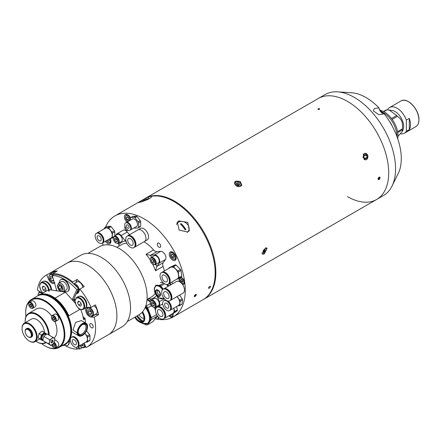<?xml version="1.0" encoding="UTF-8"?>
<svg xmlns="http://www.w3.org/2000/svg" width="441" height="441" viewBox="0 0 441 441"><rect width="100%" height="100%" fill="white"/><g stroke="black" fill="none" stroke-linecap="round" stroke-linejoin="round"><path stroke-width="0.66" d="M396.685 115.481A14.823 8.555 -120 0 1 397.407 116.385C401.701 119.009 403.328 123.193 402.28 128.948A14.823 8.555 -120 0 1 402.291 129.434A14.823 8.555 -120 0 1 402.28 129.913L402.468 131.236L403.107 129.665A12.15 7.012 -120 0 0 403.675 126.451A12.15 7.012 -120 0 0 392.016 110.454L389.216 110.074L396.685 115.481L391.492 118.486M383.813 111.661L386.933 109.853A14.823 8.555 -120 0 0 386.211 109.919L383.494 111.49M386.933 109.853L389.216 110.074M402.28 129.913L397.721 132.543M381.564 111.656A19.437 11.223 60 0 1 396.939 136.291A19.437 11.223 60 0 1 396.939 136.523M380.318 110.289A19.437 11.223 60 0 1 397.969 135.696A19.437 11.223 60 0 1 397.699 138.661M402.468 131.236L397.958 136.346M402.28 128.948L397.573 131.666M397.407 116.385L392.176 119.406M409.303 118.37L409.303 129.626A14.823 8.555 -120 0 0 410.505 124.693A14.823 8.555 -120 0 0 409.303 118.37L406.343 120.073A14.823 8.555 -120 0 0 389.657 107.51A14.823 8.555 -120 0 0 387.788 109.362L387.788 109.919M406.343 120.073L406.343 131.33L409.303 129.626M400.588 133.777A14.823 8.555 -120 0 0 404.48 133.182A14.823 8.555 -120 0 0 406.343 131.33M379.056 177.155C380.401 177.188 380.401 177.982 379.056 179.531C377.744 179.515 377.744 178.721 379.056 177.155L379.795 177.084L379.056 179.531L378.334 179.608L379.056 177.155M364.272 153.573L365.176 153.286L367.981 155.794L366.57 159.598L365.677 159.879L362.971 157.365L364.272 153.573M265.162 248.217L267.136 248.046L264.302 253.988L262.434 254.237L265.162 248.217M235.588 181.113L240.163 181.4L241.806 185.066L240.753 186.267L236.238 185.832L234.551 182.271L235.588 181.113M174.619 201.162A58.317 33.67 60 0 1 212.711 252.55A58.317 33.67 60 0 1 203.775 299.279A58.317 33.67 -120 0 0 212.711 252.55A58.317 33.67 -120 0 0 174.619 201.162A58.317 33.67 -120 0 0 145.458 198.274A58.317 33.67 60 0 1 174.619 201.162M347.458 101.375A58.317 33.67 60 0 1 385.555 152.762A58.317 33.67 60 0 1 376.614 199.492A58.317 33.67 -120 0 0 385.555 152.762A58.317 33.67 -120 0 0 347.458 101.375A58.317 33.67 -120 0 0 318.303 98.486A58.317 33.67 60 0 1 347.458 101.375M319.471 108.673C318.143 108.657 317.685 108.921 318.093 109.467C319.422 109.5 319.879 109.236 319.471 108.673M319.455 109.302C318.121 109.66 317.674 109.511 318.11 108.855C319.444 108.486 319.89 108.635 319.455 109.302M264.6 249.397L265.344 249.964L264.909 249.22L263.707 249.909L262.946 251.348L263.387 252.092L264.583 251.398L263.398 250.499M265.344 249.964L264.583 251.398M234.573 183.869A3.401 2.519 -158.9 0 1 234.7 183.241A3.401 2.519 -158.9 0 1 235.61 182.21M237.12 184.123L238.697 184.746L238.84 185.253A1.466 1.086 21.1 0 0 237.908 184.437A1.466 1.086 21.1 0 0 236.624 184.415L237.589 182.899L239.165 183.528L239.54 184.845L238.344 185.54L236.767 184.911L236.393 183.594L237.589 182.899M234.7 183.241L235.676 182.127C239.138 181.4 240.929 182.591 241.045 185.689A3.401 2.519 -158.9 0 1 240.626 186.339M238.697 184.746L239.165 183.528M363.946 159.19A3.214 2.53 85.7 0 0 367.028 159.08A3.214 2.53 85.7 0 0 367.634 155.276A3.214 2.53 85.7 0 0 365.402 153.38A3.214 2.53 85.7 0 0 363.125 154.967M364.42 158.087L366.829 157.9L365.242 158.821L363.77 157.503L363.886 155.276L365.473 154.356L366.945 155.673L363.858 155.816M366.829 157.9L366.945 155.673M363.864 157.591L363.957 155.899M347.458 196.603A58.317 33.67 -120 0 0 376.614 199.492L383.488 195.523A58.317 33.67 -120 0 0 392.032 186.069L398.273 173.396A49.894 28.808 -120 0 0 383.885 113.469A4.57 2.635 60 0 1 382.193 113.045A4.57 2.635 60 0 1 378.979 107.874A49.894 28.808 -120 0 0 366.013 97.538A49.894 28.808 -120 0 0 351.731 92.775L337.635 91.844A58.317 33.67 -120 0 0 325.171 94.517L114.881 215.93A58.317 33.67 -120 0 0 105.443 227.385M392.032 186.069A58.317 33.67 -120 0 0 354.332 97.406A58.317 33.67 -120 0 0 337.635 91.844M378.979 107.874L374.415 108.53L373.257 110.741L378.703 114.677L383.097 114.065L383.885 113.469M383.075 113.414A45.583 26.317 -120 0 0 379.26 109.181M195.567 294.489L194.349 296.661L194.988 296.534L196.217 294.373L195.567 294.489C194.051 295.955 193.858 296.633 194.988 296.534C196.532 295.095 196.725 294.412 195.567 294.489M209.216 288.32C210.759 286.882 210.952 286.198 209.789 286.275C208.279 287.741 208.086 288.42 209.216 288.32M209.789 286.275C208.279 287.741 208.086 288.425 209.21 288.32C210.759 286.882 210.952 286.198 209.789 286.275M178.859 220.908L177.376 222.242L179.184 230.136L187.783 232.016L189.305 230.626L187.778 222.341L178.859 220.908M376.614 199.492L203.086 299.676A58.317 33.67 -120 0 0 212.027 252.947A58.317 33.67 -120 0 0 173.93 201.559A58.317 33.67 -120 0 0 151.213 196.322L151.566 196.521M155.397 318.766A58.317 33.67 -120 0 0 156.081 318.926M156.401 318.997A58.317 33.67 -120 0 0 173.192 316.936A58.317 33.67 -120 0 0 182.133 270.206A58.317 33.67 -120 0 0 144.036 218.819A58.317 33.67 -120 0 0 114.881 215.93M188.671 231.36A7.288 5.75 35.1 0 0 189.062 229.331M178.677 222.027A7.288 5.75 35.1 0 0 177.784 222.44A7.288 5.75 35.1 0 0 176.924 223.063M125.029 226.442A2.431 1.4 -120 0 0 124.952 228.432A2.431 1.4 -120 0 0 126.462 230.345A2.431 1.4 -120 0 0 127.681 230.467A2.431 1.4 -120 0 0 127.967 230.185M158.981 243.184A2.431 1.4 -120 0 0 157.768 243.063A2.431 1.4 -120 0 0 157.393 245.014A2.431 1.4 -120 0 0 158.981 247.153A2.431 1.4 -120 0 0 160.199 247.274A2.431 1.4 -120 0 0 160.568 245.328A2.431 1.4 -120 0 0 158.981 243.184M172.718 252.208A4.862 2.806 -120 0 0 170.287 251.965A4.862 2.806 -120 0 0 169.542 255.863A4.862 2.806 -120 0 0 172.718 260.14A4.862 2.806 -120 0 0 175.143 260.383A4.862 2.806 -120 0 0 175.887 256.491A4.862 2.806 -120 0 0 172.718 252.208M130.547 217.876A4.862 2.806 -120 0 0 127.857 214.822A4.862 2.806 -120 0 0 125.426 214.585A4.862 2.806 -120 0 0 124.538 217.909A4.862 2.806 -120 0 0 126.975 222.121M105.366 241.299A4.862 2.806 -120 0 0 107.488 243.371A4.862 2.806 -120 0 0 109.919 243.614A4.862 2.806 -120 0 0 110.189 238.509M169.019 315.673A3.886 2.244 -120 0 0 170.386 316.886A3.886 2.244 -120 0 0 172.326 317.073A3.886 2.244 -120 0 0 172.894 313.865M182.497 284.412A3.886 2.244 -120 0 0 183.732 284.302A3.886 2.244 -120 0 0 184.327 281.187A3.886 2.244 -120 0 0 181.791 277.764A3.886 2.244 -120 0 0 180.639 277.389M179.289 278.166A3.886 2.244 -120 0 0 179.713 281.816M182.436 279.792L182.839 280.834L181.466 281.628L182.662 282.323L183.263 281.468L182.662 279.925A3.886 2.244 -120 0 0 182.668 279.936L181.466 279.236L180.865 280.085L181.901 279.484M151.5 196.94L151.213 196.322C152.068 196.592 151.412 197.408 149.24 198.759L142.25 201.669L138.331 202.634L148.22 197.105L148.915 198.604M102.803 242.776A58.317 33.67 -120 0 0 102.863 245.29M148.22 197.105A58.317 33.67 -120 0 0 144.775 198.671A58.317 33.67 -120 0 1 173.93 201.559A58.317 33.67 -120 0 1 212.027 252.947A58.317 33.67 -120 0 1 203.086 299.676L173.192 316.936M187.072 232.352A6.802 5.364 35.1 0 0 187.508 224.397A6.802 5.364 35.1 0 0 178.594 222.077A6.802 5.364 35.1 0 0 176.598 224.574M181.075 223.598A16.141 3.412 141.2 0 0 180.733 223.796A16.141 3.412 141.2 0 0 180.386 223.995A16.598 9.581 60 0 1 185.148 229.921A16.141 3.412 -38.8 0 1 185.496 229.717A16.141 3.412 -38.8 0 1 185.837 229.524A16.598 9.581 -120 0 0 181.075 223.598L185.826 229.529M180.391 224L181.069 223.609M147.658 199.586A16.598 9.581 -120 0 0 144.246 200.247A16.598 9.581 -120 0 0 143.733 200.556M141.848 201.796A16.604 16.604 0 0 1 143.215 200.842A16.598 9.581 60 0 1 146.809 199.971M146.577 199.966L147.173 199.812M161.974 272.351A6.659 3.842 60 0 1 162.139 272.246A6.659 3.842 60 0 1 164.631 272.18A6.659 3.842 60 0 1 169.636 277.902A6.659 3.842 60 0 1 168.793 283.778A6.659 3.842 60 0 1 168.627 283.866M162.139 272.246L170.606 267.356A6.659 3.842 60 0 1 173.098 267.29A6.659 3.842 60 0 1 178.103 273.012A6.659 3.842 60 0 1 177.26 278.888L168.793 283.778M176.246 279.478L178.787 278.458A7.53 4.349 -120 0 0 179.074 277.703L178.263 272.036A7.53 4.349 -120 0 0 177.712 270.967L173.407 266.7A7.53 4.349 -120 0 0 172.569 266.392L169.079 267.786A7.53 4.349 -120 0 0 168.842 268.376M179.074 277.703L181.786 276.132A7.53 4.349 -120 0 1 181.499 276.893L178.787 278.458M181.786 276.132L180.975 270.471L178.263 272.036M180.975 270.471A7.53 4.349 -120 0 0 180.424 269.401L177.712 270.967M180.424 269.401L176.124 265.135L173.407 266.7M176.124 265.135A7.53 4.349 -120 0 0 175.286 264.826L172.569 266.392M175.286 264.826L169.079 267.786M165.215 281.849A3.886 2.244 60 0 1 162.288 278.508A3.886 2.244 60 0 1 162.779 275.074A3.886 2.244 60 0 1 164.234 275.035A3.886 2.244 60 0 1 167.161 278.376A3.886 2.244 60 0 1 166.665 281.805A3.886 2.244 60 0 1 165.215 281.849M163.887 272.61A6.659 3.842 60 0 1 168.897 278.326A6.659 3.842 60 0 1 168.054 284.208A6.659 3.842 60 0 1 165.562 284.274A6.659 3.842 60 0 1 160.552 278.552A6.659 3.842 60 0 1 161.395 272.676A6.659 3.842 60 0 1 163.887 272.61M161.395 272.676L161.808 272.439A6.659 3.842 60 0 1 164.3 272.373A6.659 3.842 60 0 1 169.305 278.089A6.659 3.842 60 0 1 168.468 283.965L168.054 284.208M164.201 291.848A3.886 2.244 60 0 1 164.443 291.666A3.886 2.244 60 0 1 168.197 293.684A3.886 2.244 60 0 1 168.578 298.215A3.886 2.244 60 0 1 168.33 298.397A3.886 2.244 60 0 1 164.581 296.38A3.886 2.244 60 0 1 164.201 291.848M170.132 300.486A6.659 3.842 60 0 1 169.713 300.795A6.659 3.842 60 0 1 163.291 297.339A6.659 3.842 60 0 1 162.641 289.577A6.659 3.842 60 0 1 163.06 289.268A6.659 3.842 60 0 1 169.482 292.725A6.659 3.842 60 0 1 170.132 300.486M163.06 289.268L163.49 289.02A6.659 3.842 60 0 1 169.912 292.477A6.659 3.842 60 0 1 170.562 300.238A6.659 3.842 60 0 1 170.143 300.547L169.713 300.795M163.666 288.927A6.659 3.842 60 0 1 163.832 288.822A6.659 3.842 60 0 1 170.259 292.278A6.659 3.842 60 0 1 170.91 300.04A6.659 3.842 60 0 1 170.491 300.349A6.659 3.842 60 0 1 170.314 300.442M170.491 300.349L183.12 293.061A6.659 3.842 -120 0 0 183.533 292.747A6.659 3.842 -120 0 0 182.883 284.985A6.659 3.842 -120 0 0 176.461 281.529L163.832 288.822M169.267 291.562A5.992 3.462 60 0 1 170.838 294.274M168.054 301.076A5.683 3.28 60 0 1 171.202 306.065A5.683 3.28 60 0 1 170.215 310.183A5.683 3.28 60 0 1 170.055 310.26M176.918 296.639A5.683 3.28 60 0 1 178.605 305.337L170.215 310.183M168.837 302.289A5.116 2.955 60 0 1 170.678 305.47M167.2 301.341A5.683 3.28 60 0 1 170.496 306.346A5.683 3.28 60 0 1 169.531 310.574A5.683 3.28 60 0 1 166.185 309.962A5.683 3.28 60 0 1 162.883 304.957A5.683 3.28 60 0 1 163.848 300.729A5.683 3.28 60 0 1 167.2 301.341M167.139 300.834A5.683 3.28 60 0 1 167.574 301.12A5.683 3.28 60 0 1 170.871 306.126A5.683 3.28 60 0 1 169.912 310.354L169.531 310.574M166.428 307.862A2.916 1.681 60 0 1 164.741 305.293A2.916 1.681 60 0 1 165.232 303.127A2.916 1.681 60 0 1 166.952 303.441A2.916 1.681 60 0 1 168.638 306.004A2.916 1.681 60 0 1 168.148 308.176A2.916 1.681 60 0 1 166.428 307.862M179.63 295.073L182.216 298.833A6.417 3.704 60 0 1 182.546 299.93L182.072 303.987A6.417 3.704 60 0 1 181.554 304.466L179.101 305.889A6.417 3.704 -120 0 0 179.614 305.404L180.088 301.346A6.417 3.704 -120 0 0 179.763 300.255L177.177 296.49M177.855 305.773L179.101 305.889M163.848 300.729L164.223 300.508A5.683 3.28 60 0 1 166.373 300.459M164.383 300.426A5.683 3.28 60 0 1 164.526 300.332A5.683 3.28 60 0 1 165.788 300.078M182.216 298.833L179.763 300.255M182.546 299.93L180.088 301.346M182.072 303.987L179.614 305.404M170.965 314.549A7.53 4.349 -120 0 0 171.163 314.587A7.53 4.349 -120 0 0 171.56 314.637L174.537 312.349A7.53 4.349 -120 0 0 174.697 311.473L173.82 308.099M157.443 306.991A6.659 3.842 60 0 1 157.602 306.892A6.659 3.842 60 0 1 159.372 306.627A6.659 3.842 60 0 1 164.917 312.063A6.659 3.842 60 0 1 164.261 318.419A6.659 3.842 60 0 1 164.091 318.507M173.732 308.149A6.659 3.842 60 0 1 172.729 313.534L164.261 318.419M174.537 312.349L177.249 310.784L171.56 314.637M177.249 310.784A7.53 4.349 -120 0 0 177.409 309.907L174.697 311.473M177.409 309.907L176.538 306.534M161.103 316.605A3.886 2.244 60 0 1 157.861 313.43A3.886 2.244 60 0 1 158.247 309.714A3.886 2.244 60 0 1 159.278 309.565A3.886 2.244 60 0 1 162.514 312.735A3.886 2.244 60 0 1 162.134 316.451A3.886 2.244 60 0 1 161.103 316.605M158.628 307.052A6.659 3.842 60 0 1 164.173 312.487A6.659 3.842 60 0 1 163.517 318.849A6.659 3.842 60 0 1 161.748 319.113A6.659 3.842 60 0 1 156.202 313.678A6.659 3.842 60 0 1 156.858 307.316A6.659 3.842 60 0 1 158.628 307.052M156.858 307.316L157.272 307.079A6.659 3.842 60 0 1 159.041 306.815A6.659 3.842 60 0 1 164.587 312.25A6.659 3.842 60 0 1 163.931 318.611L163.517 318.849M106.683 244.783L107.863 244.672A6.417 3.704 60 0 1 108.166 244.827M126.082 222.644A4.278 2.47 60 0 1 126.203 222.567A4.278 2.47 60 0 1 128.337 222.777A4.278 2.47 60 0 1 131.131 226.547A4.278 2.47 60 0 1 130.475 229.976A4.278 2.47 60 0 1 130.349 230.042M126.203 222.567L132.377 219.001A4.278 2.47 60 0 1 134.516 219.21A4.278 2.47 60 0 1 137.311 222.981A4.278 2.47 60 0 1 136.655 226.409L130.475 229.976M134.262 227.788A6.417 3.704 -120 0 0 134.516 227.942A6.417 3.704 -120 0 0 134.94 228.162L138.215 227.87A6.417 3.704 -120 0 0 138.639 227.264L138.639 222.903A6.417 3.704 -120 0 0 138.215 221.806L134.94 217.733A6.417 3.704 -120 0 0 134.092 217.242L130.817 217.534A6.417 3.704 -120 0 0 130.393 218.141L130.393 220.147M130.817 217.534L132.862 216.355L136.137 216.062A6.417 3.704 60 0 1 136.986 216.553L140.26 220.627A6.417 3.704 60 0 1 140.685 221.724L140.685 226.084L138.639 227.264M140.685 221.724L138.639 222.903M140.26 220.627L138.215 221.806M136.986 216.553L134.94 217.733M136.137 216.062L134.092 217.242M138.215 227.87L140.26 226.691L139.521 226.757M128.948 223.559A3.848 2.222 60 0 1 130.994 227.093M127.785 228.179A1.946 1.125 60 0 1 126.512 226.465A1.946 1.125 60 0 1 126.81 224.91A1.946 1.125 60 0 1 127.785 225.004A1.946 1.125 60 0 1 129.053 226.718A1.946 1.125 60 0 1 128.755 228.278A1.946 1.125 60 0 1 127.785 228.179M127.785 223.102A4.278 2.47 60 0 1 130.575 226.867A4.278 2.47 60 0 1 129.919 230.296A4.278 2.47 60 0 1 127.785 230.086A4.278 2.47 60 0 1 124.99 226.316A4.278 2.47 60 0 1 125.646 222.887A4.278 2.47 60 0 1 127.785 223.102M125.806 222.81A4.278 2.47 60 0 1 125.955 222.711A4.278 2.47 60 0 1 128.094 222.92A4.278 2.47 60 0 1 130.883 226.691A4.278 2.47 60 0 1 130.227 230.119A4.278 2.47 60 0 1 130.067 230.196M96.871 233.08A5.683 3.28 60 0 1 97.02 232.986A5.683 3.28 60 0 1 99.859 233.267A5.683 3.28 60 0 1 103.574 238.278A5.683 3.28 60 0 1 102.703 242.831A5.683 3.28 60 0 1 102.549 242.914M97.02 232.986L105.41 228.14A5.683 3.28 60 0 1 108.254 228.421A5.683 3.28 60 0 1 111.964 233.432A5.683 3.28 60 0 1 111.093 237.991L102.703 242.831M101.331 234.937A5.116 2.955 60 0 1 103.166 238.123M99.181 233.658A5.683 3.28 60 0 1 102.896 238.669A5.683 3.28 60 0 1 102.025 243.228A5.683 3.28 60 0 1 99.181 242.947A5.683 3.28 60 0 1 95.465 237.936A5.683 3.28 60 0 1 96.336 233.377A5.683 3.28 60 0 1 99.181 233.658M96.336 233.377L96.717 233.162A5.683 3.28 60 0 1 99.561 233.443A5.683 3.28 60 0 1 103.271 238.454A5.683 3.28 60 0 1 102.4 243.008L102.025 243.228M99.181 240.681A2.916 1.681 60 0 1 97.274 238.112A2.916 1.681 60 0 1 97.726 235.775A2.916 1.681 60 0 1 99.181 235.924A2.916 1.681 60 0 1 101.088 238.493A2.916 1.681 60 0 1 100.636 240.83A2.916 1.681 60 0 1 99.181 240.681M110.283 226.189L107.83 227.606L104.556 227.898L107.009 226.481L110.283 226.189A6.417 3.704 60 0 1 111.138 226.68L114.406 230.748A6.417 3.704 60 0 1 114.831 231.845L114.831 235.88M114.831 231.845L112.378 233.261A6.417 3.704 -120 0 0 111.953 232.17L108.679 228.096A6.417 3.704 -120 0 0 107.83 227.606M113.535 236.96L112.378 237.627L112.378 233.261M114.406 230.748L111.953 232.17M111.138 226.68L108.679 228.096M104.556 227.898A6.417 3.704 -120 0 0 104.131 228.504L104.131 228.879M110.437 238.366L111.953 238.234A6.417 3.704 -120 0 0 112.378 237.627M113.343 237.429L111.953 238.234M157.74 290.376A2.431 1.4 -120 0 0 157.685 290.404A2.431 1.4 -120 0 0 157.183 291.38A2.431 1.4 -120 0 0 158.187 293.904A2.431 1.4 -120 0 0 160.111 294.616A2.431 1.4 -120 0 0 160.166 294.582M154.648 287.438A7.194 4.151 60 0 1 155.827 285.977L156.335 285.685A7.194 4.151 60 0 1 160.292 286.27A7.194 4.151 60 0 1 163.142 289.219M163.743 298A7.194 4.151 60 0 1 163.523 298.144L163.021 298.436A7.194 4.151 60 0 1 161.169 298.728M163.622 283.089L159.802 285.294A8.021 4.631 60 0 1 160.331 285.619A8.021 4.631 60 0 1 160.86 285.994L164.631 283.822M159.625 295.834A3.258 1.88 60 0 1 157.977 295.503A3.258 1.88 60 0 1 156.02 292.758A3.258 1.88 60 0 1 156.384 290.217M157.702 295.663A3.258 1.88 60 0 1 155.712 292.791A3.258 1.88 60 0 1 156.241 290.288A3.258 1.88 60 0 1 158.032 290.547A3.258 1.88 60 0 1 160.022 293.419A3.258 1.88 60 0 1 159.493 295.928A3.258 1.88 60 0 1 157.702 295.663M159.416 298.138A8.021 4.631 60 0 0 160.055 298.535L160.287 298.535M162.729 298.579L164.217 298.601M159.802 285.294L155.552 285.228M160.364 282.449L162.988 282.494M163.203 289.18L160.86 285.994M166.621 284.511L168.015 286.402M168.225 286.281A7.194 4.151 -120 0 0 166.808 284.517M162.916 282.416A7.194 4.151 -120 0 0 162.128 282.477M171.681 282.113L172.822 283.629M171.108 284.616L169.983 283.089M170.507 284.969A6.119 3.534 -120 0 0 169.289 283.491M168.909 285.889A6.703 3.87 -120 0 0 167.696 284.373M139.091 314.742A5.347 3.087 -120 0 0 141.831 317.763A5.347 3.087 -120 0 0 143.992 318.281M145.58 306.478A11.516 6.648 60 0 1 150.453 318.071A11.516 6.648 60 0 1 148.071 323.176L147.515 323.496A11.516 6.648 60 0 1 145.596 324.03M154.719 319.323A11.516 6.648 -120 0 0 156.467 316.98M156.627 314.587L151.357 317.63A12.828 7.409 60 0 1 151.379 318.628A12.828 7.409 60 0 1 151.324 319.576L156.963 316.324L153.066 321.55L147.426 324.802L151.324 319.576M157.018 315.271A12.828 7.409 60 0 1 157.018 315.37A12.828 7.409 60 0 1 156.963 316.324M142.03 312.388A7.337 4.239 60 0 1 143.992 318.325A7.337 4.239 60 0 1 142.476 321.577A7.337 4.239 60 0 1 135.001 317.101M142.013 321.638A10.358 5.981 60 0 1 136.864 316.026M142.686 321.439A7.337 4.239 60 0 1 140.503 321.511A7.337 4.239 60 0 1 135.437 316.853M144.483 324.025L145.938 324.896A12.828 7.409 60 0 0 147.426 324.802M150.364 303.645L146.241 306.026L145.822 305.778M147.002 299.858L150.199 301.771M146.241 306.026A12.828 7.409 60 0 1 147.696 307.879L151.417 305.734M151.357 317.63L147.696 307.879M154.444 307.586L155.48 310.354M148.876 300.128A11.223 6.483 60 0 1 148.975 300.183A11.223 6.483 60 0 1 150.37 301.131M155.254 307.371A11.223 6.483 60 0 1 155.794 308.595M155.761 308.683A11.516 6.648 -120 0 0 155.193 307.399M150.359 301.164A11.516 6.648 -120 0 0 148.771 300.067A11.516 6.648 -120 0 0 147.266 299.356M150.651 299.527A10.838 6.257 -120 0 0 148.507 298.645M156.142 317.729A10.838 6.257 -120 0 0 157.602 316.131M157.057 307.206A10.838 6.257 -120 0 0 156.742 306.512M159.328 317.933L157.669 318.893L158.754 317.432M155.541 318.6L156.18 318.981A12.828 7.409 -120 0 0 157.669 318.893M173.081 315.883A3.401 1.962 60 0 1 172.635 316.34L170.739 316.186L169.68 315.293M171.593 314.615L171.257 315.095L170.639 314.736M184.487 283.111A3.401 1.962 60 0 1 184.04 283.563L182.144 283.414C179.774 281.369 179.272 279.456 180.639 277.67A3.401 1.962 60 0 1 181.251 277.516M181.466 281.628L180.865 280.085M173.307 254.606L173.908 256.16L172.194 257.153L173.787 258.073L174.586 256.938L173.787 254.881L172.194 253.961L171.395 255.096L172.778 254.297M172.194 257.153L171.395 255.096M173.908 256.16L174.393 256.436M108.839 239.292A1.951 1.13 -120 0 0 109.142 239.601M110.923 241.574A4.129 2.387 60 0 1 110.173 242.622L107.863 242.445L106.176 240.83M109.164 239.667L108.684 239.386L106.965 240.378L108.563 241.299L109.357 240.169L108.988 239.204M129.726 219.557L128.932 217.501L127.333 216.581L126.539 217.711L127.333 219.767L128.932 220.687L129.726 219.557M128.447 217.22L129.053 218.775L127.333 219.767M127.918 216.917L126.539 217.711M129.053 218.775L129.533 219.056M128.656 217.749A1.951 1.13 -120 0 0 129.505 218.99M127.697 240.317A3.886 2.244 60 0 1 128.502 238.537A3.886 2.244 60 0 1 131.495 239.579A3.886 2.244 60 0 1 133.193 243.493A3.886 2.244 60 0 1 132.388 245.268A3.886 2.244 60 0 1 129.395 244.226A3.886 2.244 60 0 1 127.697 240.317M135.15 244.623A6.659 3.842 60 0 1 133.772 247.671A6.659 3.842 60 0 1 128.645 245.885A6.659 3.842 60 0 1 125.735 239.187A6.659 3.842 60 0 1 127.118 236.139A6.659 3.842 60 0 1 132.245 237.92A6.659 3.842 60 0 1 135.15 244.623M127.118 236.139L127.548 235.891A6.659 3.842 60 0 1 132.675 237.671A6.659 3.842 60 0 1 135.58 244.375A6.659 3.842 60 0 1 134.202 247.423L133.772 247.671M127.719 235.797A6.659 3.842 60 0 1 127.89 235.692A6.659 3.842 60 0 1 133.022 237.473A6.659 3.842 60 0 1 135.927 244.176A6.659 3.842 60 0 1 134.549 247.225A6.659 3.842 60 0 1 134.373 247.313M137.901 229.91A6.659 3.842 60 0 1 137.939 229.888A6.659 3.842 60 0 1 143.071 231.674A6.659 3.842 60 0 1 145.977 238.372A6.659 3.842 60 0 1 144.598 241.42A6.659 3.842 60 0 1 144.56 241.442M133.325 238.432A5.992 3.462 60 0 1 134.891 241.144M145.977 238.372A6.659 3.842 60 0 1 144.598 241.42L147.173 239.932A6.659 3.842 60 0 0 148.556 236.883A6.659 3.842 60 0 0 145.646 230.185A6.659 3.842 60 0 0 140.519 228.399L137.939 229.888A6.659 3.842 60 0 1 143.071 231.674A6.659 3.842 60 0 1 145.977 238.372M156.588 295.575A32.072 18.516 60 0 1 150.276 299.086A4.862 2.806 60 0 1 150.635 299.5L151.18 300.183M150.276 299.086L148.529 298.199M143.959 241.789A30.131 17.397 60 0 1 144.036 241.833A30.131 17.397 60 0 1 153.562 249.931A4.862 2.806 -120 0 0 156.82 251.701L160.783 251.342A4.862 2.806 60 0 1 162.503 251.805A4.862 2.806 60 0 1 165.474 259.473L163.187 262.731A4.862 2.806 -120 0 0 163.087 266.436A30.131 17.397 60 0 1 164.394 270.945M156.82 251.701L150.635 255.267L154.598 254.915A4.862 2.806 60 0 1 156.318 255.378A4.862 2.806 60 0 1 159.289 263.045L157.002 266.303L163.187 262.731M116.038 235.18A4.862 2.806 60 0 1 116.953 233.813A4.862 2.806 60 0 1 119.384 234.055A4.862 2.806 60 0 1 121.104 235.577L125.068 240.51L125.795 240.086M116.953 233.813L123.138 230.241A4.862 2.806 60 0 1 125.569 230.483A4.862 2.806 60 0 1 127.289 232.005L129.5 234.761M87.902 253.393L99.622 246.624A39.365 22.728 60 0 1 119.307 248.575A39.365 22.728 60 0 1 145.017 283.26A39.365 22.728 60 0 1 138.987 314.802L127.262 321.572M51.068 272.461L46.669 275.002A41.305 23.847 -120 0 0 45.726 275.498L67.026 263.2A41.305 23.847 60 0 1 87.682 265.245A41.305 23.847 -120 0 0 67.026 263.2L80.664 255.322A41.305 23.847 60 0 1 101.32 257.368A41.305 23.847 60 0 1 128.303 293.767A41.305 23.847 60 0 1 121.975 326.869L108.332 334.741A41.305 23.847 -120 0 0 114.666 301.644A41.305 23.847 -120 0 0 87.682 265.245A41.305 23.847 60 0 1 114.666 301.644A41.305 23.847 60 0 1 108.332 334.741L87.031 347.039A41.305 23.847 -120 0 0 94.225 317.167L98.619 314.631A41.305 23.847 -120 0 0 95.427 304.874L91.028 307.41A41.305 23.847 -120 0 0 79.832 289.109L84.231 286.567A41.305 23.847 -120 0 0 77.131 279.478L72.732 282.019A41.305 23.847 -120 0 0 66.376 277.543A41.305 23.847 -120 0 0 52.859 273.569L57.258 271.028A41.305 23.847 -120 0 0 51.068 272.461L51.454 273.326M157.194 296.313L159.289 301.721A4.862 2.806 60 0 1 158.743 306.197A4.862 2.806 60 0 1 157.101 306.308M118.91 246.15L118.877 244.705A32.072 18.516 60 0 1 125.426 240.924L126.308 242.103M118.877 244.705A4.862 2.806 60 0 0 118.695 244.187L118.381 243.371M125.426 240.924A4.862 2.806 60 0 1 125.068 240.51M150.166 259.854A30.131 17.397 -120 0 0 146.004 254.297L150.276 255.273A32.072 18.516 60 0 1 151.687 257.246M155.816 264.402A32.072 18.516 60 0 1 156.825 266.612L155.53 270.796A30.131 17.397 -120 0 0 152.801 264.413M150.635 255.267A4.862 2.806 60 0 1 150.276 255.273M156.825 266.612A4.862 2.806 60 0 1 157.002 266.303M91.463 323.766A2.431 1.4 -120 0 0 90.245 323.65A2.431 1.4 -120 0 0 89.876 325.596A2.431 1.4 -120 0 0 91.463 327.735A2.431 1.4 -120 0 0 92.676 327.856A2.431 1.4 -120 0 0 93.051 325.91A2.431 1.4 -120 0 0 91.463 323.766M84.093 343.109L86.083 347.541A41.305 23.847 -120 0 0 87.031 347.039M82.081 347.706L79.893 348.969A41.305 23.847 -120 0 1 77.302 348.853M46.669 275.002L48.675 279.467A5.347 3.087 -120 0 0 51.773 283.116A5.347 3.087 -120 0 0 54.447 283.381A5.347 3.087 -120 0 0 54.568 283.304M76.326 293.508A5.347 3.087 -120 0 0 77.759 293.298A5.347 3.087 -120 0 0 78.636 292.212L79.832 289.109M91.028 307.41L87.858 307.289A5.347 3.087 -120 0 0 86.783 307.537A5.347 3.087 -120 0 0 85.962 311.82A5.347 3.087 -120 0 0 89.451 316.533A5.347 3.087 -120 0 0 91.05 317.046L94.225 317.167M95.168 314.477A5.347 3.087 -120 0 0 95.449 314.505L98.619 314.631M78.669 346.24L79.893 348.969M77.131 279.478L75.94 282.565M72.732 282.019L72.44 282.78M42.369 293.375A5.347 3.087 -120 0 0 40.914 292.207L37.413 290.184A41.305 23.847 -120 0 1 45.726 275.498M53.438 274.848L52.859 273.569M74.998 300.012A23.323 13.467 -120 0 0 73.961 298.733M56.641 290.277A23.323 13.467 -120 0 0 55.555 290.647M82.98 344.928L81.254 345.926L80.609 345.121M82.98 344.316L82.671 343.93M81.254 345.926L82.98 345.772L82.98 343.748M82.682 343.919A2.442 1.406 -120 0 0 82.98 344.195M88.161 307.3L87.709 307.564A4.862 2.806 60 0 1 91.458 308.865A4.862 2.806 60 0 1 93.575 313.755A4.862 2.806 60 0 1 92.571 315.977L96.281 313.838A4.862 2.806 -120 0 0 97.29 311.611A4.862 2.806 -120 0 0 93.955 305.723M91.452 313.314L89.727 314.306L91.452 314.152L91.452 311.853L89.727 309.709L88.002 309.863L88.002 312.162L90.063 310.971L90.063 310.128M89.727 314.306L88.002 312.162M91.452 312.697L90.063 310.971M90.085 310.155A2.442 1.406 -120 0 0 91.452 312.575M82.864 287.356A4.862 2.806 -120 0 0 80.505 282.929A4.862 2.806 -120 0 0 77.054 281.92L73.691 283.861M52.407 276.744A2.442 1.406 -120 0 0 53.141 278.497L52.385 277.56L50.324 278.751L50.324 276.446L52.049 276.298L52.744 277.163M55.616 271.976A4.862 2.806 -120 0 0 53.741 272.003L50.031 274.148A4.862 2.806 60 0 1 53.251 274.952M52.385 276.711L52.385 277.56M53.593 280.002L52.049 280.895L50.324 278.751M53.774 280.619L52.049 280.895M41.079 294.119L39.464 294.263L39.464 294.858M79.419 296.269A6.51 3.76 60 0 1 82.291 296.765A6.51 3.76 60 0 1 86.442 302.173A6.51 3.76 60 0 1 85.89 307.476M83.288 309.362L85.008 308.369A6.802 3.93 -120 0 0 86.414 305.255A6.802 3.93 -120 0 0 83.448 298.408A6.802 3.93 -120 0 0 78.2 296.584L76.486 297.576L74.931 300.889L76.321 305.558L78.118 307.879C79.132 309.406 80.857 309.902 83.288 309.362A6.802 3.93 -120 0 0 84.7 306.247A6.802 3.93 -120 0 0 81.728 299.4A6.802 3.93 -120 0 0 76.486 297.576M77.561 302.52L78.553 305.078L80.532 306.225L81.524 304.814L80.532 302.256L78.553 301.109L77.561 302.52L79.275 301.528M81.067 303.628L78.553 305.078M72.032 336.952A5.683 3.28 60 0 1 72.175 336.858A5.683 3.28 60 0 1 75.02 337.139A5.683 3.28 60 0 1 78.735 342.15A5.683 3.28 60 0 1 77.864 346.703A5.683 3.28 60 0 1 77.71 346.786M84.865 333.446A5.683 3.28 60 0 1 86.254 341.858L77.864 346.703M86.541 330.855L89.567 334.62A6.417 3.704 60 0 1 89.992 335.717L89.992 340.083A6.417 3.704 60 0 1 89.567 340.684L87.109 342.106A6.417 3.704 -120 0 0 87.533 341.499L87.533 337.133A6.417 3.704 -120 0 0 87.109 336.036L84.948 333.346M85.598 342.238L87.109 342.106M76.491 338.809A5.116 2.955 60 0 1 78.327 341.995M89.567 334.62L87.109 336.036M89.992 335.717L87.533 337.133M89.992 340.083L87.533 341.499M74.342 337.53A5.683 3.28 60 0 1 78.057 342.541A5.683 3.28 60 0 1 77.181 347.095A5.683 3.28 60 0 1 74.342 346.813A5.683 3.28 60 0 1 70.626 341.808A5.683 3.28 60 0 1 71.497 337.249A5.683 3.28 60 0 1 74.342 337.53M71.877 337.029A5.683 3.28 60 0 1 74.716 337.315A5.683 3.28 60 0 1 78.432 342.321A5.683 3.28 60 0 1 77.561 346.88L77.181 347.095M74.342 344.553A2.916 1.681 60 0 1 72.434 341.984A2.916 1.681 60 0 1 72.881 339.647A2.916 1.681 60 0 1 74.342 339.791A2.916 1.681 60 0 1 76.243 342.359A2.916 1.681 60 0 1 75.797 344.697A2.916 1.681 60 0 1 74.342 344.553M159.234 303.678A4.129 2.387 -120 0 0 157.431 299.516A4.129 2.387 -120 0 0 154.251 298.414L151.158 300.2A4.129 2.387 60 0 1 154.339 301.302A4.129 2.387 60 0 1 156.142 305.459A4.129 2.387 60 0 1 155.287 307.349L158.38 305.569A4.129 2.387 -120 0 0 159.234 303.678M154.262 305.018L152.878 305.817L154.262 305.69L154.262 303.849L152.878 302.129L151.5 302.256L151.5 304.097L153.214 303.105L153.214 302.548M152.878 305.817L151.5 304.097M154.262 304.406L153.214 303.105M156.318 255.973A4.129 2.387 -120 0 0 154.251 255.763L151.158 257.55A4.129 2.387 60 0 1 153.225 257.759A4.129 2.387 60 0 1 155.921 261.397A4.129 2.387 60 0 1 155.287 264.705L158.38 262.919A4.129 2.387 -120 0 0 159.014 259.611A4.129 2.387 -120 0 0 156.318 255.973M153.259 259.953A1.951 1.13 -120 0 0 153.402 260.444A1.951 1.13 -120 0 0 154.256 261.684M151.285 260.405L152.084 262.461L153.677 263.382L154.477 262.246L153.677 260.19L152.084 259.269L151.285 260.405L152.669 259.611M153.198 259.914L153.799 261.469L152.084 262.461M153.799 261.469L154.278 261.745M118.359 243.382L121.451 241.596A4.129 2.387 -120 0 0 122.306 239.706A4.129 2.387 -120 0 0 120.503 235.549A4.129 2.387 -120 0 0 117.317 234.441L114.225 236.227A4.129 2.387 60 0 1 117.411 237.335A4.129 2.387 60 0 1 119.213 241.492A4.129 2.387 60 0 1 118.359 243.382C115.614 243.708 113.905 242.021 113.227 238.316L114.225 236.227M117.328 241.051L115.95 241.844L117.328 241.723L117.328 239.882L115.95 238.162L114.566 238.289L114.566 240.13L116.286 239.138L116.286 238.581M115.95 241.844L114.566 240.13M117.328 240.433L116.286 239.138M116.325 238.636A1.951 1.13 -120 0 0 117.328 240.367M42.154 287.466L43.146 290.018L45.131 291.165L46.118 289.754L45.131 287.196L43.146 286.055L42.154 287.466L43.868 286.474M45.66 288.568L43.146 290.018M51.002 289.93A6.802 3.93 -120 0 0 47.937 283.238A6.802 3.93 -120 0 0 42.799 281.529L41.079 282.516L39.525 285.829L40.914 290.498L42.948 293.045M44.012 281.209A6.51 3.76 60 0 1 48.879 283.381A6.51 3.76 60 0 1 51.492 289.682A6.51 3.76 60 0 1 51.481 290.007M49.954 344.757A3.886 2.244 -60 0 1 49.265 343.048A3.886 2.244 -60 0 1 49.409 341.962L49.794 339.868L51.465 338.671A3.886 2.244 -60 0 1 54.072 338.17A3.886 2.244 -60 0 1 54.618 340.965A3.886 2.244 -60 0 1 52.562 344.261A3.886 2.244 -60 0 1 49.954 344.757L48.791 343.925L49.409 341.962A3.886 2.244 -60 0 1 51.465 338.671L52.909 337.343L54.072 338.17L55.009 338.87L54.618 340.965L54 342.927L52.562 344.261L50.891 345.457L49.954 344.757M52.016 342.696A1.505 0.871 -60 0 1 50.947 342.078A1.505 0.871 -60 0 1 52.016 340.232L52.016 340.232A1.505 0.871 -60 0 1 53.08 340.849A1.505 0.871 -60 0 1 52.016 342.696M51.906 340.303A1.213 0.7 -60 0 1 52.413 340.292A1.213 0.7 -60 0 1 52.6 341.268A1.213 0.7 -60 0 1 51.806 342.337A1.213 0.7 -60 0 1 51.2 342.398A1.213 0.7 -60 0 1 50.952 341.951M49.794 339.868L43.841 336.428L45.28 335.099L46.95 333.903L52.909 337.343M50.891 345.457L42.832 340.485L43.841 336.428M52.711 337.541L53.361 337.922M48.791 343.925L42.832 340.485M42.849 340.358L42.496 340.606L40.39 339.074L41.399 335.017L44.508 332.492L46.614 334.024M42.496 340.606L40.114 339.234L38.009 337.701L40.39 339.074M38.009 337.701L39.017 333.644L41.399 335.017M39.017 333.644L42.127 331.119L44.508 332.492M31.041 308.077L30.765 307.917A3.015 1.742 60 0 1 28.637 304.224A3.015 1.742 60 0 1 30.765 302.995A3.015 1.742 60 0 1 32.899 306.688A3.015 1.742 60 0 1 30.765 307.917L31.041 308.077A3.401 1.962 60 0 0 32.744 308.242A3.401 1.962 60 0 0 33.262 305.519A3.401 1.962 60 0 0 31.041 302.52A3.401 1.962 60 0 0 29.343 302.35A3.401 1.962 60 0 0 28.637 303.91A3.401 1.962 60 0 0 28.637 304.075M29.343 302.35L31.813 300.922A3.401 1.962 60 0 1 33.516 301.093A3.401 1.962 60 0 1 35.738 304.092A3.401 1.962 60 0 1 35.214 306.815L32.744 308.242M29.652 305.288L30.567 306.693L31.68 306.864L31.884 305.624L30.964 304.218L29.85 304.047L29.652 305.288L31.052 304.345M30.567 306.693L31.829 305.971M31.857 305.773L31.024 304.494M31.879 305.663A1.455 0.843 60 0 1 31.184 304.549M82.329 324.708A5.562 3.214 -60 0 1 84.859 324.565A5.562 3.214 -60 0 1 85.714 329.025A5.562 3.214 -60 0 1 82.081 333.925A5.562 3.214 -60 0 1 79.297 334.201A5.562 3.214 -60 0 1 78.156 331.935M82.594 334.818A6.29 3.633 -60 0 1 78.145 332.249A6.29 3.633 -60 0 1 82.594 324.543L82.594 324.543A6.29 3.633 -60 0 1 87.042 327.112A6.29 3.633 -60 0 1 82.594 334.818M82.39 335.513L82.594 335.392A6.995 4.041 -60 0 1 77.649 332.536A6.995 4.041 -60 0 1 82.594 323.964A6.995 4.041 -60 0 1 87.544 326.825A6.995 4.041 -60 0 1 82.594 335.392L82.39 335.513A7.288 4.206 -60 0 1 78.746 335.871A7.288 4.206 -60 0 1 77.627 330.033A7.288 4.206 -60 0 1 82.39 323.611A7.288 4.206 -60 0 1 86.034 323.247A7.288 4.206 -60 0 1 87.544 326.583A7.288 4.206 -60 0 1 87.544 326.704M54.745 340.435A3.401 1.962 60 0 1 56.354 340.65A3.401 1.962 60 0 1 58.576 343.649A3.401 1.962 60 0 1 58.058 346.372L55.583 347.8A3.401 1.962 60 0 1 53.879 347.635L53.604 347.475A3.015 1.742 60 0 1 51.674 344.928M53.223 343.688L53.808 343.776L54.723 345.182L54.524 346.422L53.405 346.257L52.49 344.851L53.89 343.903M53.405 346.257L54.667 345.529M54.695 345.336L53.863 344.057M52.589 344.234L52.49 344.851M54.034 342.85A3.015 1.742 60 0 1 55.726 346.488A3.015 1.742 60 0 1 53.604 347.475L53.879 347.635M54.226 342.31A3.401 1.962 60 0 1 56.161 345.297A3.401 1.962 60 0 1 55.583 347.8M54.717 345.22A1.455 0.843 60 0 1 54.023 344.107M80.108 309.29L68.818 315.811A27.7 15.992 -120 0 0 52.633 296.589A27.7 15.992 -120 0 0 38.78 295.216L38.213 295.542A27.7 15.992 60 0 1 52.066 296.914A27.7 15.992 60 0 1 71.651 330.838A27.7 15.992 60 0 1 65.913 343.522A27.7 15.992 60 0 1 65.472 343.76L66.481 343.192A27.7 15.992 -120 0 0 68.041 342.062L70.384 340.711M40.544 294.434L48.471 289.853M55.599 290.652A23.323 13.467 60 0 1 56.652 290.316M49.844 296.699A27.166 15.683 60 0 1 51.603 297.62A27.166 15.683 60 0 1 70.731 332.872M73.89 298.893A23.323 13.467 60 0 1 74.97 300.233M74.953 301.44A22.061 12.739 -120 0 0 73.531 299.637M83.04 316.644A6.802 3.93 -120 0 0 84.909 318.159L85.107 318.749L83.597 319.626A27.7 15.992 60 0 0 80.697 309.527M55.042 298.155L65.373 292.19L75.323 303.287M49.122 289.638L60.808 291.473M62.887 291.799L65.373 292.19M85.107 318.749A27.7 15.992 60 0 1 85.411 322.889M77.021 332.883L72.974 330.028L75.582 322.388L81.431 320.59L86.034 323.247M53.879 321.263L53.604 321.103A3.015 1.742 60 0 1 51.476 317.415A3.015 1.742 60 0 1 53.604 316.18A3.015 1.742 60 0 1 55.737 319.874A3.015 1.742 60 0 1 53.604 321.103L53.879 321.263A3.401 1.962 60 0 0 55.583 321.428A3.401 1.962 60 0 0 56.101 318.705A3.401 1.962 60 0 0 53.879 315.706A3.401 1.962 60 0 0 52.181 315.536A3.401 1.962 60 0 0 51.476 317.096A3.401 1.962 60 0 0 51.481 317.261M52.181 315.536L54.656 314.108A3.401 1.962 60 0 1 56.354 314.279A3.401 1.962 60 0 1 58.576 317.277A3.401 1.962 60 0 1 58.058 320.001L55.583 321.428M52.49 318.474L53.405 319.885L54.524 320.05L54.723 318.81L53.808 317.404L52.688 317.239L52.49 318.474L53.89 317.531M53.405 319.885L54.667 319.157M54.695 318.959L53.863 317.685M45.671 342.861L46.035 342.651A17.006 9.818 60 0 1 45.671 342.861A17.006 9.818 60 0 1 37.171 342.018L36.824 341.819A16.521 9.537 60 0 1 35.87 341.224M25.143 321.39A17.006 9.818 60 0 1 25.143 321.191A17.006 9.818 60 0 1 28.665 313.402A17.006 9.818 60 0 1 37.171 314.246A17.006 9.818 60 0 1 49.194 335.199M51.696 316.065A17.006 9.818 -120 0 0 44.932 309.764A17.006 9.818 -120 0 0 36.432 308.921L28.665 313.402M25.181 322.707A16.521 9.537 60 0 1 25.143 321.588A16.521 9.537 60 0 1 36.824 314.841A16.521 9.537 60 0 1 48.504 334.802M22.05 328.336A10.689 6.174 60 0 1 22.05 328.132A10.689 6.174 60 0 1 24.266 323.236L31.482 319.075A10.689 6.174 60 0 1 36.824 319.604A10.689 6.174 60 0 1 44.381 332.42M29.608 341.224L29.266 341.025A10.204 5.893 60 0 1 22.05 328.528A10.204 5.893 60 0 1 29.266 324.361A10.204 5.893 60 0 1 36.482 336.863A10.204 5.893 60 0 1 29.266 341.025L29.608 341.224A10.689 6.174 60 0 0 34.955 341.753A10.689 6.174 60 0 0 36.592 333.187A10.689 6.174 60 0 0 29.608 323.766A10.689 6.174 60 0 0 24.266 323.236M25.148 331.312A4.862 2.806 60 0 1 25.143 331.108A4.862 2.806 60 0 1 26.151 328.881L26.835 328.484A4.862 2.806 60 0 1 29.266 328.727A4.862 2.806 60 0 1 32.441 333.01A4.862 2.806 60 0 1 31.697 336.902L31.008 337.299A4.862 2.806 60 0 1 28.577 337.062L28.235 336.863A4.371 2.525 60 0 1 25.143 331.505A4.371 2.525 60 0 1 28.235 329.719A4.371 2.525 60 0 1 31.328 335.077A4.371 2.525 60 0 1 28.235 336.863L28.577 337.062M26.151 328.881A4.862 2.806 60 0 1 28.577 329.124A4.862 2.806 60 0 1 31.752 333.407A4.862 2.806 60 0 1 31.008 337.299M25.986 316.566A27.215 15.711 60 0 1 25.694 312.537A27.215 15.711 60 0 1 44.932 301.429A27.215 15.711 60 0 1 64.177 334.758A27.215 15.711 60 0 1 44.932 345.871L44.932 345.871A27.215 15.711 60 0 1 41.592 343.6M45.28 346.069L44.932 345.871L45.28 346.069A27.7 15.992 60 0 0 59.127 347.436L65.036 344.024A27.7 15.992 -120 0 0 70.775 331.345A27.7 15.992 -120 0 0 51.189 297.421A27.7 15.992 -120 0 0 37.342 296.049L31.427 299.461A27.7 15.992 60 0 1 45.28 300.834A27.7 15.992 60 0 1 63.372 325.243A27.7 15.992 60 0 1 59.127 347.436M25.694 312.344A27.7 15.992 60 0 1 25.694 312.14A27.7 15.992 60 0 1 31.427 299.461M51.255 297.46L51.255 297.46A27.601 15.937 -120 0 1 70.775 331.268L70.775 331.345M45.528 342.359A16.521 9.537 60 0 1 36.824 341.819L37.171 342.018M53.923 338.065A17.006 9.818 -120 0 0 54.882 321.588M68.928 341.549A6.802 3.93 60 0 1 68.967 342.31A6.802 3.93 60 0 1 67.561 345.424A6.802 3.93 60 0 1 64.21 345.116M69.292 341.34A6.802 3.93 60 0 1 69.331 342.1A6.802 3.93 60 0 1 67.925 345.215A6.802 3.93 60 0 1 67.738 345.309M67.06 342.828A4.862 2.806 60 0 1 66.211 343.958L63.515 345.512A4.862 2.806 60 0 0 64.353 344.421M64.584 345.309A40.335 23.285 -120 0 0 76.784 349.156L78.504 348.164L78.04 346.604M76.784 349.156L76.249 347.359M72.203 299.808L76.784 289.687A40.335 23.285 -120 0 0 52.258 275.526L56.812 290.845M52.258 275.526L53.978 274.534A40.335 23.285 -120 0 1 78.504 288.695L73.559 299.621L72.556 300.2M76.784 289.687L78.504 288.695M67.219 287.769A4.862 2.806 60 0 1 66.211 289.996L63.515 291.551A4.862 2.806 60 0 0 64.524 289.329A4.862 2.806 60 0 0 62.402 284.439A4.862 2.806 60 0 0 58.653 283.133L61.354 281.579A4.862 2.806 60 0 1 65.097 282.879A4.862 2.806 60 0 1 67.219 287.769M59.348 282.736A6.802 3.93 60 0 1 60.759 279.677A6.802 3.93 60 0 1 66.001 281.501A6.802 3.93 60 0 1 68.967 288.348A6.802 3.93 60 0 1 67.561 291.462A6.802 3.93 60 0 1 64.21 291.154M60.941 279.583A6.802 3.93 60 0 1 61.117 279.467A6.802 3.93 60 0 1 66.365 281.292A6.802 3.93 60 0 1 69.331 288.138A6.802 3.93 60 0 1 67.925 291.253A6.802 3.93 60 0 1 67.738 291.347M58.416 286.595L59.408 289.153L61.387 290.299L62.379 288.888L61.387 286.33L59.408 285.184L58.416 286.595L60.13 285.603M60.676 285.917L61.47 287.962L59.408 289.153M61.47 287.962L62.181 288.375M389.293 121.104A17.397 10.044 60 0 1 392.523 126.705M418.228 123.701A14.724 8.5 -120 0 0 418.944 119.737A14.724 8.5 -120 0 0 404.744 100.344M418.895 119.847A14.823 8.555 -120 0 0 412.423 104.93A14.823 8.555 -120 0 0 401.001 100.961C407.131 96.678 419.413 109.693 418.95 119.77C418.911 123.083 417.87 125.371 415.824 126.633A14.823 8.555 -120 0 0 418.895 119.847M262.081 252.732A3.015 1.444 127.2 0 0 263.812 252.891A3.015 1.444 127.2 0 0 266.149 249.953A3.015 1.444 127.2 0 0 265.366 248.107M235.963 182.221A3.015 2.227 21.1 0 0 235.836 185.452A3.015 2.227 21.1 0 0 239.97 186.218A3.015 2.227 21.1 0 0 240.097 182.987A3.015 2.227 21.1 0 0 235.963 182.221M158.099 290.184A3.688 2.128 60 0 1 160.513 294.792A3.688 2.128 60 0 1 157.729 295.972A3.688 2.128 60 0 1 155.315 291.363A3.688 2.128 60 0 1 158.099 290.184M162.525 289.693A7.095 4.096 -120 0 0 159.664 286.705A7.095 4.096 -120 0 0 154.3 288.971A7.095 4.096 -120 0 0 158.947 297.846A7.095 4.096 -120 0 0 163.578 297.774M163.666 297.895A7.194 4.151 60 0 1 163.021 298.436L158.964 297.862C154.234 293.392 153.187 289.428 155.827 285.977A7.194 4.151 60 0 1 159.785 286.556A7.194 4.151 60 0 1 162.668 289.555M157.691 295.806A3.445 1.99 -120 0 0 160.292 294.709A3.445 1.99 -120 0 0 158.043 290.404A3.445 1.99 -120 0 0 155.441 291.501A3.445 1.99 -120 0 0 157.691 295.806M137.438 315.695A8.649 4.994 -120 0 0 141.787 320.436A8.649 4.994 -120 0 0 143.105 321.059M142.559 311.798A8.219 4.746 60 0 1 144.841 318.567A8.219 4.746 60 0 1 139.588 322.09A8.219 4.746 60 0 1 134.786 317.222M134.77 317.233L139.588 322.09L142.289 323.352A11.394 6.576 -120 0 0 149.582 318.474A11.394 6.576 -120 0 0 145.183 307.482M145.332 307.134A11.516 6.648 60 0 1 149.896 318.391A11.516 6.648 60 0 1 147.515 323.496L142.289 323.352M134.924 317.145A7.497 4.327 -120 0 0 140.701 322.035A7.497 4.327 -120 0 0 144.108 318.396A7.497 4.327 -120 0 0 142.096 312.322M169.752 315.249A3.015 1.742 -120 0 0 170.661 316.01A3.015 1.742 -120 0 0 172.69 313.981M182.061 283.238A3.015 1.742 -120 0 0 184.195 282.008A3.015 1.742 -120 0 0 182.061 278.315A3.015 1.742 -120 0 0 179.934 279.55A3.015 1.742 -120 0 0 182.061 283.238M176.146 258.349A4.129 2.387 60 0 1 175.397 259.396L173.093 259.214C170.226 256.778 169.614 254.451 171.268 252.241A4.129 2.387 60 0 1 172.552 252.114M172.988 258.994A3.644 2.106 -120 0 0 175.568 257.505A3.644 2.106 -120 0 0 172.988 253.04A3.644 2.106 -120 0 0 170.413 254.529A3.644 2.106 -120 0 0 172.988 258.994M106.253 240.786A3.644 2.106 -120 0 0 107.764 242.219A3.644 2.106 -120 0 0 110.057 241.922A3.644 2.106 -120 0 0 109.853 238.708M130.393 218.516A3.644 2.106 -120 0 0 128.133 215.66A3.644 2.106 -120 0 0 125.558 217.071A3.644 2.106 -120 0 0 128 221.531M127.074 214.475L126.413 214.861A4.129 2.387 60 0 1 127.692 214.734M147.035 299.494L151.539 296.892A30.131 17.397 -120 0 0 155.226 293.298M163.087 266.436L155.53 270.796M146.004 254.297L153.562 249.931M154.598 254.915L160.783 251.342M159.289 301.721L164.377 298.789M126.826 243.294A30.131 17.397 -120 0 0 121.413 244.705L116.904 247.307M121.104 235.577L127.289 232.005M159.289 263.045L165.474 259.473M95.449 314.505L91.05 317.046M49.398 279.054L48.675 279.467M85.107 345.358A4.862 2.806 60 0 1 85.107 345.375A4.862 2.806 60 0 1 84.099 347.596L85.697 346.676M79.656 345.667A4.278 2.47 -120 0 0 82.726 347.525A4.278 2.47 -120 0 0 84.281 345.375A4.278 2.47 -120 0 0 83.823 343.263M92.753 313.755A4.278 2.47 -120 0 0 89.727 308.518A4.278 2.47 -120 0 0 86.706 310.26A4.278 2.47 -120 0 0 89.727 315.502A4.278 2.47 -120 0 0 92.753 313.755M73.735 283.899A4.862 2.806 60 0 1 77.324 285.625A4.862 2.806 60 0 1 79.209 290.255A4.862 2.806 60 0 1 79.171 290.828M76.822 292.411A4.278 2.47 -120 0 0 78.382 290.255A4.278 2.47 -120 0 0 78.266 289.219M77.853 287.979A4.278 2.47 -120 0 0 74.601 284.693M78.707 292.03A4.862 2.806 60 0 1 78.2 292.482L78.63 292.234M52.49 275.393A4.278 2.47 -120 0 0 49.023 276.849A4.278 2.47 -120 0 0 50.941 281.204A4.278 2.47 -120 0 0 54.26 282.251M39.833 291.584L39.172 291.964A4.862 2.806 60 0 1 40.103 291.738M42.049 293.563A4.278 2.47 -120 0 0 38.163 294.665A4.278 2.47 -120 0 0 38.251 295.525M75.075 301.087A6.317 3.649 -120 0 0 79.545 308.827A6.317 3.649 -120 0 0 84.011 306.247A6.317 3.649 -120 0 0 79.545 298.507A6.317 3.649 -120 0 0 75.075 301.087M155.458 305.459A3.644 2.106 -120 0 0 152.878 300.999A3.644 2.106 -120 0 0 150.304 302.487A3.644 2.106 -120 0 0 152.878 306.947A3.644 2.106 -120 0 0 155.458 305.459M152.878 258.349A3.644 2.106 -120 0 0 150.304 259.837A3.644 2.106 -120 0 0 152.878 264.302A3.644 2.106 -120 0 0 155.458 262.814A3.644 2.106 -120 0 0 152.878 258.349M113.37 238.515A3.644 2.106 -120 0 0 115.95 242.98A3.644 2.106 -120 0 0 118.524 241.492A3.644 2.106 -120 0 0 115.95 237.026A3.644 2.106 -120 0 0 113.37 238.515M48.604 291.187A6.317 3.649 -120 0 0 44.139 283.453A6.317 3.649 -120 0 0 39.668 286.027A6.317 3.649 -120 0 0 43.047 292.984M49.293 291.187A6.802 3.93 -120 0 0 46.322 284.34A6.802 3.93 -120 0 0 41.079 282.516M42.953 339.68A3.396 1.962 -60 0 1 41.36 337.062A3.396 1.962 -60 0 1 43.637 333.854A3.396 1.962 -60 0 1 45.958 334.576L45.5 334.339A2.916 1.681 120 0 0 44.045 334.482A2.916 1.681 120 0 0 42.088 337.238A2.916 1.681 120 0 0 42.584 339.388L42.964 339.609M37.783 295.812A27.7 15.992 60 0 1 38.213 295.542L37.783 295.812M38.565 295.459A27.612 15.942 60 0 1 51.917 297.069A27.612 15.942 60 0 1 71.448 330.888A27.612 15.942 60 0 1 66.161 343.263M84.909 318.159L83.498 318.975M63.146 289.329A3.886 2.244 60 0 1 60.4 290.917A3.886 2.244 60 0 1 57.65 286.154A3.886 2.244 60 0 1 60.4 284.566A3.886 2.244 60 0 1 63.146 289.329M401.001 100.961L389.657 107.51M415.824 126.633L404.48 133.182M261.816 253.156L263.735 253.024C266.166 250.94 266.899 249.182 265.934 247.743M149.72 198.472A16.604 16.604 0 0 0 144.246 200.247M164.526 300.332L165.441 299.808M157.602 306.892L162.701 303.943M129.919 230.296L130.227 230.119M125.646 222.887L125.955 222.711M137.19 315.839L142.663 321.45M176.058 259.01L175.397 259.396M171.929 251.861L171.268 252.241M126.413 214.861C124.759 217.071 125.365 219.392 128.232 221.834M134.549 247.225L144.598 241.42M127.89 235.692L137.939 229.888M158.743 306.197L162.701 303.915M79.562 345.722L81.254 347.31L82.412 347.806L84.099 347.596M87.709 307.564L86.535 310.023C87.213 314.295 89.225 316.28 92.571 315.977M76.679 292.719L78.2 292.482M50.031 274.148L48.852 276.612C49.53 280.878 51.542 282.863 54.888 282.565M39.172 291.964L37.998 294.428L38.13 295.597M151.158 300.2L150.16 302.289C150.431 305.657 152.139 307.344 155.287 307.349M151.158 257.55C149.505 259.766 150.116 262.086 152.983 264.523L155.287 264.705M28.637 304.224L28.637 303.91M78.746 335.871L71.635 331.77M51.476 317.415L51.476 317.096M25.143 321.588L25.143 321.191M22.05 328.528L22.05 328.132M25.143 331.505L25.143 331.108M25.694 312.537L25.694 312.14M39.762 338.98L34.955 341.753M67.561 345.424L67.925 345.215M61.961 345.805L63.515 345.512M58.653 283.133L57.363 285.757C57.975 289.985 60.026 291.914 63.515 291.551M67.561 291.462L67.925 291.253M60.759 279.677L61.117 279.467"/></g></svg>
